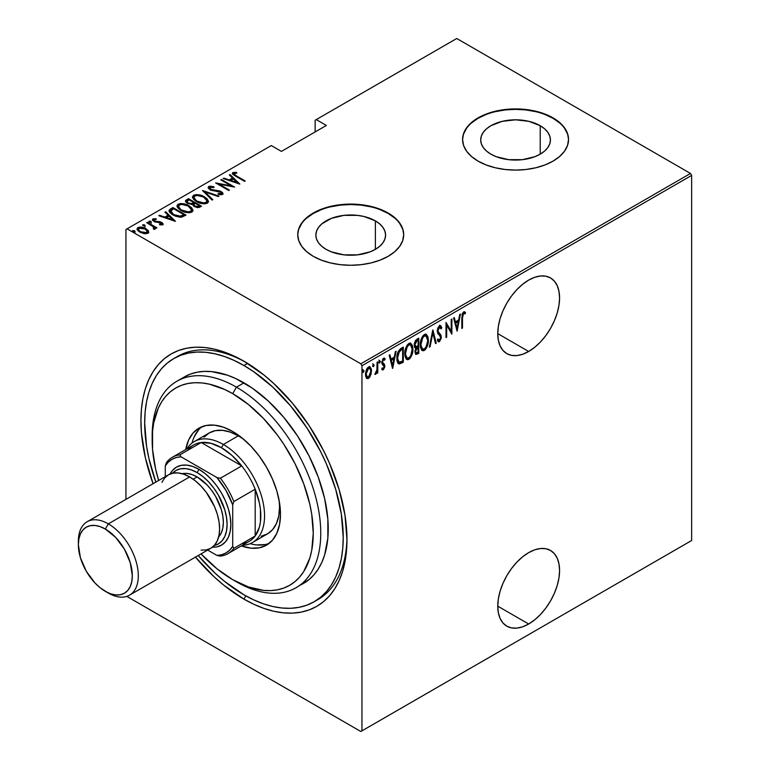 <?xml version="1.0" encoding="UTF-8"?>
<svg xmlns="http://www.w3.org/2000/svg" width="770" height="770" viewBox="0 0 770 770"><rect width="100%" height="100%" fill="white"/><g stroke="black" fill="none" stroke-linecap="round" stroke-linejoin="round"><path stroke-width="1.16" d="M315.998 600.629A140.4 81.062 -120 0 0 346.962 537.45A140.4 81.062 60 0 1 317.894 599.589L314.15 601.755A140.4 81.062 60 0 1 243.955 594.806A140.4 81.062 60 0 1 198.217 555.516L215.138 573.226L224.58 581.417L243.955 594.806L253.686 599.869L263.321 603.786L272.772 606.51L281.945 608.011L290.752 608.29L299.106 607.328L306.932 605.143L314.15 601.755L320.695 597.202L326.499 591.514L331.504 584.757L335.672 576.99L338.954 568.299L341.322 558.75L342.746 548.442L343.228 537.489L341.322 514.023L335.672 489.248L326.499 464.137L320.695 451.749L306.932 427.918L290.752 406.088L272.772 387.108L253.686 371.698L243.955 365.529A140.4 81.062 60 0 1 335.672 489.248A140.4 81.062 60 0 1 314.15 601.755M195.388 557.047L214.05 576.74L223.849 585.238L243.955 599.127L245.832 595.874L243.955 599.127L254.052 604.383L264.052 608.444L273.86 611.274L283.379 612.833L292.513 613.122L301.186 612.121L309.309 609.859L316.797 606.346L323.592 601.611L329.608 595.711L334.806 588.703L339.137 580.647L342.534 571.619L344.998 561.715L346.481 551.022L346.972 539.645A145.694 84.123 60 0 1 243.955 599.127A145.694 84.123 60 0 1 195.445 557.114M153.066 483.704A145.694 84.123 60 0 1 243.955 361.207L243.955 361.207A145.694 84.123 60 0 1 346.972 539.645L344.998 515.294L339.137 489.595L329.608 463.53L323.592 450.681L309.309 425.945L292.513 403.288L273.86 383.595L264.052 375.096L243.955 361.207L233.859 355.952L223.849 351.89L214.05 349.06L204.531 347.501L195.388 347.212L186.715 348.213L178.592 350.475L171.104 353.988L164.318 358.724L158.293 364.624L153.095 371.631L148.774 379.687L145.366 388.715L142.912 398.619L141.42 409.313L140.929 420.69L141.42 432.634L145.366 457.784L153.095 483.791M528.672 624.008A43.707 25.237 -60 0 1 506.814 626.164A43.707 25.237 -60 0 1 500.115 591.148A43.707 25.237 -60 0 1 528.672 552.629L522.638 556.797L516.843 562.167L511.501 568.558L506.814 575.7L502.974 583.323L500.115 591.139L498.354 598.858L497.767 606.163L528.672 624.008L534.698 619.84L540.501 614.46L545.843 608.079L550.521 600.937L554.371 593.304L557.22 585.489L558.981 577.779L559.578 570.474L558.981 563.852L557.22 558.173L554.371 553.649L550.521 550.463L545.843 548.731L540.501 548.519L534.698 549.828L528.672 552.629A43.707 25.237 -60 0 1 550.521 550.463A43.707 25.237 -60 0 1 557.22 585.489A43.707 25.237 -60 0 1 528.672 624.008L497.767 606.163L498.354 612.776L500.115 618.454L502.974 622.978L506.814 626.164L511.501 627.906L516.843 628.118L522.638 626.799L528.672 624.008M528.672 351.476A43.707 25.237 -60 0 1 506.814 353.642A43.707 25.237 -60 0 1 500.115 318.616A43.707 25.237 -60 0 1 528.672 280.097L522.638 284.265L516.843 289.645L511.501 296.026L506.814 303.168L502.974 310.791L500.115 318.616L498.354 326.326L497.767 333.631L528.672 351.476L534.698 347.308L540.501 341.928L545.843 335.547L550.521 328.405L554.371 320.772L557.22 312.957L558.981 305.247L559.578 297.942L558.981 291.32L557.22 285.641L554.371 281.117L550.521 277.931L545.843 276.199L540.501 275.987L534.698 277.306L528.672 280.097A43.707 25.237 -60 0 1 550.521 277.931A43.707 25.237 -60 0 1 557.22 312.957A43.707 25.237 -60 0 1 528.672 351.476L497.767 333.631L498.354 340.253L500.115 345.932L502.974 350.446L506.814 353.642L511.501 355.374L516.843 355.586L522.638 354.267L528.672 351.476M375.375 220.874A34.862 20.126 180 0 1 385.587 235.11A34.862 20.126 180 0 1 364.066 253.705A34.862 20.126 180 0 1 326.066 249.336L321.735 246.294L318.511 242.81L316.528 239.037L315.864 235.11L316.528 231.183L318.511 227.41L321.735 223.926L331.35 218.372L343.921 215.369L357.521 215.369L364.066 216.514L375.375 220.874L379.706 223.926L382.931 227.41L384.913 231.183L385.587 235.11L384.913 239.037L382.931 242.81L379.706 246.294L375.375 249.336L375.375 220.874L375.375 249.336L370.091 251.848L357.521 254.851L343.921 254.851L331.35 251.848L326.066 249.336A34.862 20.126 180 0 1 315.864 235.11A34.862 20.126 180 0 1 337.385 216.514A34.862 20.126 180 0 1 375.375 220.874M540.213 125.712A34.862 20.126 180 0 1 550.415 139.938A34.862 20.126 180 0 1 528.903 158.533A34.862 20.126 180 0 1 490.904 154.173L486.573 151.122L483.348 147.638L481.365 143.865L480.701 139.938L481.365 136.011L483.348 132.238L486.573 128.754L490.904 125.712L502.213 121.342L515.563 119.812L528.903 121.342L540.213 125.712L544.544 128.754L547.768 132.238L549.751 136.011L550.415 139.938L549.751 143.865L547.768 147.638L544.544 151.122L540.213 154.173L540.213 125.712L540.213 154.173L534.929 156.676L522.358 159.679L508.758 159.679L496.188 156.676L490.904 154.173A34.862 20.126 180 0 1 480.701 139.938A34.862 20.126 180 0 1 502.213 121.342A34.862 20.126 180 0 1 540.213 125.712M568.539 139.726A52.976 30.588 0 0 0 553.024 118.311L553.024 117.877A52.976 30.588 180 0 1 568.539 139.505A52.976 30.588 180 0 1 535.833 167.764A52.976 30.588 180 0 1 478.093 161.132L486.12 164.944L495.283 167.764L505.226 169.506L515.563 170.093L525.891 169.506L535.833 167.764L544.996 164.944L553.024 161.132L559.607 156.502L564.506 151.209L567.519 145.472L568.539 139.505L567.519 133.537L564.506 127.801L559.607 122.517L553.024 117.877L544.996 114.076L535.833 111.246L525.891 109.504L515.563 108.916L505.226 109.504L495.283 111.246L486.12 114.076L478.093 117.877L471.51 122.517L466.61 127.801L463.598 133.537L462.578 139.505L463.598 145.472L466.61 151.209L471.51 156.502L478.093 161.132A52.976 30.588 180 0 1 462.578 139.505A52.976 30.588 180 0 1 495.283 111.246A52.976 30.588 180 0 1 553.024 117.877L553.024 118.311A52.976 30.588 0 0 0 495.457 111.64A52.976 30.588 0 0 0 462.578 139.726M403.701 234.888A52.976 30.588 0 0 0 388.186 213.483L388.186 213.049A52.976 30.588 180 0 1 403.701 234.677A52.976 30.588 180 0 1 370.996 262.936A52.976 30.588 180 0 1 313.255 256.304L321.283 260.106L330.445 262.936L340.388 264.678L350.725 265.265L361.053 264.678L370.996 262.936L380.159 260.106L388.186 256.304L394.769 251.665L399.668 246.381L402.681 240.644L403.701 234.677L402.681 228.709L399.668 222.973L394.769 217.679L388.186 213.049L380.159 209.238L370.996 206.418L361.053 204.676L350.725 204.089L340.388 204.676L330.445 206.418L321.283 209.238L313.255 213.049L306.672 217.679L301.773 222.973L298.76 228.709L297.74 234.677L298.76 240.644L301.773 246.381L306.672 251.665L313.255 256.304A52.976 30.588 180 0 1 297.74 234.677A52.976 30.588 180 0 1 330.445 206.418A52.976 30.588 180 0 1 388.186 213.049L388.186 213.483A52.976 30.588 0 0 0 330.619 206.803A52.976 30.588 0 0 0 297.74 234.888M125.943 229.489L125.943 499.355L125.943 229.489L271.3 145.569L281.416 151.401L326.374 125.452L316.258 119.61L456.745 38.5L690.507 173.462L360.832 363.796L127.069 228.834L360.832 363.796L361.958 365.75L691.633 175.416L691.633 540.511L361.958 730.855L361.958 365.75L361.958 730.855L360.832 731.5L690.507 541.166L360.832 731.5L127.069 596.538L360.832 731.5L691.633 540.511L690.507 541.166L691.633 540.511L691.633 175.416L361.958 365.75L360.832 363.796L690.507 173.462L691.633 175.416L690.507 173.462L456.745 38.5L316.258 119.61L326.374 125.452L281.416 151.401L271.3 145.569L125.943 229.489M369.253 376.414L367.762 377.983L368.512 378.417L371.111 374.162L371.39 369.167L369.966 366.77L367.733 367.579L366.366 369.841L365.529 373.46L365.673 376.328L366.684 378.339L368.156 378.59L369.841 377.098L371.544 370.909L370.091 366.828L368.512 366.963L365.49 374.403L366.953 378.532M375.683 372.911L374.903 374.345L375.567 374.336L375 374.008L375.567 374.336L377.088 371.641L376.617 371.371L377.088 373.267L377.762 372.882L377.088 372.488L377.762 372.882L377.762 361.813L377.088 362.208L376.886 370.197L374.903 374.345L376.116 373.825L377.088 371.641L377.088 373.267L377.762 372.882L377.762 361.813L377.088 362.208L376.954 369.802L375.077 373.719M384.22 358.127L385.154 358.849L383.498 358.31L381.795 362.487L382.074 364.046L384.153 366.539L383.344 368.493L382.267 367.945L381.795 369.167L383.316 369.869L384.759 367.059L384.557 364.547L382.661 362.988L382.478 361.736L383.267 359.85L384.692 360.139L385.154 358.849L384.038 358.127L383.065 358.656L381.862 363.325L384.134 366.78L383.547 368.329L382.267 367.945L381.795 369.167L383.316 369.869L382.093 369.552M400.9 348.454L398.292 351.293L397.031 356.125L397.378 361.833L399.274 363.989L403.316 362.208L403.316 347.068L400.9 348.454C397.936 351.11 396.608 354.335 396.925 358.127C396.733 361.14 397.522 363.094 399.274 363.989L403.316 362.208L403.316 347.068L400.9 348.454M418.784 338.136L415.54 340.436L414.356 343.564L414.414 346.615L415.781 348.03L414.914 351.755L415.906 354.469L418.784 353.276L418.784 338.136L416.695 339.339L414.241 345.056L415.781 348.03L414.914 351.755L415.79 354.412L418.784 353.276L418.784 338.136M432.904 329.983L429.371 347.164L430.103 346.741L432.817 332.948L435.531 343.603L436.263 343.179L432.73 330.08L429.371 347.164L430.103 346.741L432.817 332.948L435.531 343.603L436.263 343.179L432.904 329.983M451.22 319.406L451.22 331.312L446.013 322.409L446.013 337.549L446.687 337.164L446.687 325.229L451.894 334.151L451.894 319.011L451.22 319.406L451.22 331.312L446.013 322.409L446.013 337.549L446.687 337.164L446.687 325.229L451.894 334.151L451.894 319.011L451.22 319.406M462.481 317.972L463.136 313.881L463.973 313.332L465.099 313.91L465.513 312.514L463.627 311.85L462.154 314.112L461.817 328.434L462.481 328.039L462.481 317.972L461.817 317.587L462.481 317.972L463.579 313.438L465.099 313.91L465.513 312.514L463.627 311.85L461.817 318.203L461.817 328.434L462.481 328.039L462.481 317.972M457.111 331.148L460.47 314.064L459.738 314.487L458.66 319.964L455.388 321.85L454.31 317.625L453.578 318.048L457.111 331.148L460.47 314.064L459.738 314.487L458.66 319.964L455.388 321.85L454.31 317.625L453.578 318.048L457.111 331.148M440.228 325.614L441.807 327.76L440.613 325.739L439.324 325.893L437.755 328.328L437.273 331.167L437.784 333.497L440.344 336.24L440.584 338.242L439.535 340.128L438.072 339.031L437.437 340.33L438.159 341.534L439.449 341.726L441.22 338.309L440.873 335.065L437.966 331.167L439.092 327.645L440.113 327.308L441.152 328.906L441.807 327.76L441.037 326.114L439.718 325.681L437.273 331.167L440.632 337.578L439.535 340.128L437.851 339.493M428.361 340.109L427.899 336.654L426.272 334.363L424.588 334.411L422.778 336.009L421.132 339.435L420.333 343.555L420.478 347.251L421.681 350.09L423.308 350.812L425.435 349.542L427.013 346.923L428.168 342.737L428.361 340.109L427.668 339.705L428.361 340.109L426.359 334.411L424.318 334.555C421.411 337.568 420.064 340.994 420.295 344.835L422.278 350.581L424.376 350.427C427.263 347.386 428.592 343.94 428.361 340.109M412.893 349.031L412.441 345.576L410.814 343.295L409.12 343.343L407.311 344.931L405.665 348.367L404.876 352.477L405.02 356.183L406.214 359.012L407.84 359.734L409.967 358.474L411.555 355.856L412.701 351.659L412.893 349.031L412.2 348.637L412.893 349.031L410.891 343.333L408.851 343.478C405.944 346.5 404.606 349.927 404.828 353.767L406.81 359.513L408.909 359.359C411.796 356.317 413.124 352.872 412.893 349.031M392.719 368.32L396.088 351.236L395.356 351.659L394.279 357.136L391.006 359.022L389.928 354.797L389.197 355.22L392.556 368.416L396.088 351.236L395.356 351.659L394.279 357.136L391.006 359.022L389.928 354.797L389.197 355.22L392.719 368.32M378.859 360.119L380.284 361.428L379.61 360.553L378.936 362.208L379.61 363.074L379.004 362.728L379.61 363.074L380.284 361.428L379.523 360.62L379.081 362.911L380.139 362.295L380.284 361.428L379.533 360.995L378.859 362.641M372.642 363.709L374.066 365.019L373.392 364.143L372.719 365.798L373.392 366.664L372.786 366.318L373.392 366.664L374.066 365.019L373.306 364.21L372.863 366.501L373.922 365.894L374.066 365.019L373.315 364.585L372.642 366.231M362.555 369.533L363.979 370.842L363.305 369.966L362.632 371.621L363.305 372.488L362.699 372.141L363.305 372.488L363.979 370.842L363.219 370.033L362.776 372.324L363.835 371.717L363.979 370.842L363.228 370.409L362.555 372.054M315.132 120.255L315.132 131.94L315.132 120.255L316.258 119.61L315.132 120.255M137.118 229.306L137.946 227.554L137.05 228.854L139.861 232.145L144.067 233.647L147.869 233.281L148.071 230.403L143.201 227.497L139.957 227.035L137.589 227.795L137.099 229.229L138.427 231.144L144.558 233.714L148.042 233.166L148.504 231.077L148.687 232.386M154.924 229.2L154.866 227.41L154.866 228.276L154.866 227.41L156.272 228.228L156.945 227.843L147.368 222.309L146.695 222.694L153.557 226.977L154.135 227.968L153.297 228.584L153.933 229.402L155.299 228.786L154.866 227.41L156.272 228.228L156.945 227.843L147.368 222.309L147.368 223.088L147.368 222.309L146.695 222.694L153.066 226.534L153.933 229.402L155.347 228.517M161.363 224.975L161.517 224.041L159.438 224.07L159.785 224.821L162.672 224.725L163.076 223.81L162.047 222.655L159.64 221.654L155.136 221.308L153.817 219.941L156.32 219.469L155.887 218.69L153.076 218.824L152.624 220.268L154.395 221.693L161.411 223.088L161.517 224.041L159.438 224.07L159.785 224.821L162.374 224.859L163.124 224.06M170.507 208.949L169.044 210.431L169.525 212.116L171.903 214.301L175.752 216.293L181.21 217.227L186.032 215.128L172.913 207.553L170.507 208.949L170.507 209.815L172.913 208.42L172.913 207.553L170.507 208.949L169.005 210.739L172.923 214.936L181.518 217.188L186.032 215.128L172.913 207.553L173.51 208.766L172.913 208.42L170.507 209.815L170.507 208.949M188.381 198.631L185.512 200.71L186.022 202.183L187.562 203.395L192.452 204.445L194.011 206.331L197.091 207.544L199.18 207.438L201.49 206.196L188.381 198.631L188.977 199.834L188.381 198.631L185.483 200.98L187.562 203.395L192.452 204.445L194.377 206.553L200.027 207.043L201.49 206.196L188.381 198.631M202.5 190.479L212.087 200.084L212.818 199.661L204.945 191.98L218.247 196.523L218.978 196.1L202.5 190.479L212.087 200.084L212.818 199.661L204.945 191.98L218.247 196.523L218.978 196.1L202.5 190.479M220.826 179.891L231.135 185.849L215.619 182.904L228.728 190.479L229.402 190.084L219.065 184.117L234.609 187.081L221.5 179.506L220.826 179.891L231.135 185.849L215.619 182.904L228.728 190.479L229.402 190.084L219.065 184.117L234.609 187.081L221.5 179.506L220.826 179.891M236.477 175.926L233.916 173.895L234.513 173.221L236.891 173.144L236.294 172.326L232.742 172.644L232.376 173.568L233.118 174.578L244.533 181.354L245.197 180.96L236.477 175.926L236.477 176.705L234.186 173.346L236.891 173.144L236.294 172.326L232.896 172.538L232.338 173.327L235.678 176.243L244.533 181.354L245.197 180.96L236.477 175.926M239.826 184.069L230.076 174.559L229.335 174.983L232.463 178.034L229.191 179.92L223.916 178.111L223.175 178.534L239.826 184.069L230.076 174.559L229.335 174.983L232.463 178.034L229.191 179.92L223.916 178.111L223.175 178.534L239.826 184.069M208.737 186.484L208.362 188.246L210.701 190.123L221.173 192.385L221.24 193.636L218.093 193.511L218.266 194.338L220.952 194.772L222.886 194.127L222.54 192.577L220.172 191.095L210.566 189.305L209.69 188.409L209.902 187.389L213.945 187.553L213.945 186.792L209.969 186.138L208.737 186.484L208.737 187.351L211.355 187.052L208.737 187.351L208.737 186.484L208.102 187.428L210.085 189.805L220.682 192.038L221.24 193.636L218.093 193.511L218.266 194.338L222.501 194.454L223.04 193.617L221.298 191.624L210.778 189.43L210.066 187.274L213.945 187.553L213.945 186.792L208.737 186.484M204.464 196.851L200.778 195.253L196.36 194.579L193.578 195.234L192.452 196.851L193.665 199.411L196.456 201.538L200.162 203.165L204.627 203.838L207.428 203.165L208.506 201.528L207.255 198.978L204.464 196.851L204.464 197.649L204.464 196.851C201.249 194.743 197.62 194.204 193.578 195.234L192.452 196.899L196.456 201.538C199.7 203.684 203.357 204.223 207.428 203.165L208.506 201.47L204.464 196.851M188.997 205.773L185.32 204.185L180.892 203.501L178.111 204.166L176.994 205.783L177.86 207.939L180.988 210.47L184.694 212.087L189.16 212.77L191.961 212.087L193.039 210.46L191.788 207.91L188.997 205.773L188.997 206.581L188.997 205.773C185.782 203.675 182.153 203.136 178.111 204.166L176.984 205.831L180.988 210.47C184.232 212.607 187.89 213.146 191.961 212.087L193.039 210.403L188.997 205.773M175.435 221.24L165.685 211.731L164.953 212.154L168.081 215.196L164.809 217.092L159.525 215.282L158.793 215.706L175.271 221.337L165.685 211.731L164.953 212.154L168.081 215.196L164.809 217.092L159.525 215.282L158.793 215.706L175.435 221.24M151.228 222.405L150.814 221.385L149.043 221.144L149.043 221.837L149.043 221.144L149.467 222.164L151.228 222.405L150.429 221.202L148.851 221.404L150.785 222.52L151.132 221.606L151.228 223.271M145.01 225.995L144.587 224.975L142.825 224.734L142.825 225.427L142.825 224.734L143.249 225.754L145.01 225.995L144.211 224.792L142.633 224.994L144.567 226.111L145.203 225.735L144.76 225.081L145.01 226.861M134.923 231.818L134.509 230.798L132.738 230.557L132.738 231.25L132.738 230.557L133.162 231.577L134.923 231.818L134.124 230.615L132.546 230.817L134.481 231.934L135.116 231.558L134.673 230.904L134.923 232.684M175.656 357.54A140.4 81.062 60 0 1 177.495 356.414A140.4 81.062 60 0 1 245.842 362.324A140.4 81.062 -120 0 0 175.656 357.54M394.769 218.112L388.186 213.483L380.159 209.671M370.996 206.851L361.053 205.109L350.725 204.522L340.388 205.109L330.445 206.851M321.283 209.671L313.255 213.483L306.672 218.112M301.773 223.406L298.76 229.142M402.681 229.142L399.668 223.406M559.607 122.95L553.024 118.311L544.996 114.509M535.833 111.679L525.891 109.937L515.563 109.35L505.226 109.937L495.283 111.679M486.12 114.509L478.093 118.311L471.51 122.95M466.61 128.234L463.598 133.97M567.519 133.97L564.506 128.234M232.453 173.789L232.896 172.538L232.896 173.404L236.294 173.192M236.294 173.125L236.294 172.326L236.294 173.125M234.475 175.522L234.186 173.346M234.629 175.637L233.916 174.559M235.851 173.144L232.415 173.876M223.916 178.784L223.916 178.111L223.916 178.784M229.191 180.594L229.191 179.92L229.191 180.594M229.402 180.661L232.463 178.89L232.463 178.034L232.463 178.89L229.402 180.661M229.893 175.522L230.076 174.559L230.076 175.425L238.7 183.838L229.893 175.522M237.208 182.663L230.885 180.498L230.885 181.171L230.885 180.498L233.464 179.006L237.208 183.327L237.208 182.663L230.885 180.498L233.464 179.006L237.208 182.663M221.5 180.286L221.5 179.506L221.5 180.286M231.135 185.936L232.627 186.792L231.135 185.936M219.065 184.896L219.065 184.117L219.065 184.896M217.583 184.04L219.065 184.328L217.583 184.04M231.135 186.504L231.135 185.849L231.135 186.504M213.945 187.553L213.945 186.792L213.945 187.553M209.594 188.881L210.066 187.274M210.066 188.14L210.778 190.296M210.778 190.161L210.778 189.43L210.778 190.161M212.337 190.691L212.337 190.017L212.337 190.691M215.821 191.181L215.821 190.411L215.821 191.181M218.873 191.412L218.873 190.719L218.873 191.412M221.25 192.462L221.298 191.624L221.298 192.481L222.944 194.03M220.201 194.714L221.24 194.502L221.24 193.636M212.029 187.168L211.355 187.052M221.577 194.107L220.085 194.704M223.002 194.204L220.942 192.298M210.383 190.036L209.69 189.276M203.453 191.663L204.945 192.173L203.453 191.663M204.945 192.847L204.945 191.98L204.945 192.847L212.26 199.979L204.945 192.847M205.09 198.092L208.458 201.894M192.51 197.37L193.578 195.234L193.578 196.1L197.043 195.455M208.468 201.952L207.255 199.844L204.993 198.034M197.89 195.522L194.175 195.821L192.452 197.717M196.273 201.48L194.367 199.603L193.982 198.179M206.966 201.634L206.264 203.136L203.607 203.809L206.052 203.27L206.052 202.404C202.741 203.28 199.767 202.866 197.13 201.153L197.13 201.913L193.973 197.515L194.954 195.994C198.227 195.128 201.172 195.542 203.79 197.236L206.976 200.912L206.052 203.27L206.976 200.912M193.973 197.515L195.869 201.191M193.924 202.693L195.195 203.424L193.924 202.693M199.478 205.898L200.749 206.63L199.478 205.898M185.57 201.422L186.302 199.825L186.302 200.691L188.381 199.488L185.512 201.576M191.624 204.522L191.913 203.598L191.913 204.454L193.482 203.732L193.482 202.866L191.913 203.598L188.236 203.01L186.995 201.499L189.054 199.796L193.924 202.606L193.924 203.472L193.924 202.606L193.924 203.472L191.432 204.551M187.803 203.588L187.023 202.558M197.438 207.602L198.554 207.207L198.554 206.341L195.031 206.148L193.809 204.714L195.272 203.386L199.478 205.811L199.478 206.678L199.478 205.811L198.554 206.341L198.554 207.207L199.478 206.678L197.245 207.621M195.031 206.148L195.031 206.889L193.809 204.733L195.272 203.386L199.478 205.811L197.245 206.755L195.031 206.148M188.236 203.01L187.023 201.316L189.054 199.796L193.924 202.606L190.931 203.723L188.236 203.01M186.995 201.499L187.591 203.415M189.622 207.024L192.991 210.816M177.042 206.293L178.111 204.166L178.111 205.032L181.576 204.387M193.01 210.884L191.788 208.776L189.526 206.966M182.423 204.454L178.707 204.753L176.994 206.649M180.806 210.412L178.9 208.535L178.515 207.101M191.499 210.566L190.979 211.914L188.14 212.741L190.585 212.193L190.585 211.336C187.274 212.212 184.299 211.788 181.662 210.085L181.662 210.845L178.505 206.437L179.487 204.926C182.76 204.05 185.705 204.464 188.332 206.167L191.509 209.844L190.585 212.193L191.509 209.844M178.505 206.437L180.411 210.114M184.011 214.83L185.281 215.562L184.011 214.83M169.073 211.201L170.507 209.815L169.044 211.288M179.468 217.217L180.671 217.102L180.671 216.245L180.671 217.102L183.462 215.918L184.011 214.734L180.671 216.245L173.597 214.551L170.767 210.73L173.587 208.718L184.011 214.734L184.011 215.6L182.827 216.274L179.189 217.207M172.345 214.599L170.622 212.135M173.597 214.551L173.597 215.311L173.597 214.551L171.335 212.828L170.622 211.269L173.587 208.718L184.011 214.734L179.689 216.351L173.597 214.551M172.268 214.541L170.622 212.193L170.767 210.73M159.525 215.956L159.525 215.282L159.525 215.956M164.809 217.766L164.809 217.092L164.809 217.766M165.021 217.833L168.081 216.062L168.081 215.196L168.081 216.062L165.021 217.833M165.512 212.693L165.685 211.731L165.685 212.597L174.318 221.009L165.512 212.693M172.827 219.835L166.493 217.669L166.493 218.343L166.493 217.669L169.082 216.178L172.827 220.499L172.827 219.835L166.493 217.669L169.082 216.178L172.827 219.835M152.537 220.114L152.932 218.901L154 221.481L159.968 222.434L161.036 222.828L161.517 224.898L161.517 224.041M161.662 224.263L161.517 224.898L161.036 223.695M161.508 223.194L161.662 222.415L159.919 221.712L159.919 222.424L159.919 221.712L157.609 221.539L157.609 222.357L157.609 221.539L155.733 221.481L155.733 222.174L155.733 221.481L154.626 221.067L154.626 221.798L154.125 219.566L156.32 219.469L155.887 218.69L155.887 219.412L155.887 218.69L152.932 218.901L152.422 219.662M152.932 218.901L152.932 219.768L154.558 219.412M153.808 220.913L154.125 219.566M154.125 220.432L154.626 221.924M162.672 224.725L161.662 222.415L162.99 224.465M163.076 224.676L161.267 223.069M162.922 224.359L162.393 223.781M155.136 219.44L152.479 220.239M149.043 221.144L149.467 222.164M149.043 222.01L150.814 222.251L150.814 221.385M151.132 222.472L149.139 221.962M152.595 226.188L154.866 227.506L152.595 226.188M154.135 228.834L153.865 229.325L153.865 228.459M142.825 224.734L143.249 225.754M142.825 225.6L144.587 225.841L144.587 224.975M144.904 226.062L142.922 225.552M148.745 232.848L148.504 231.077L145.905 228.651C143.528 227.112 140.881 226.746 137.946 227.554L137.946 228.411L140.102 227.891M145.905 229.47L145.905 228.651L145.905 229.47M148.716 232.511L145.905 229.518L148.504 231.943L148.504 231.077M140.92 227.93L138.379 228.209L137.05 229.576M139.948 232.251L138.667 230.962L138.648 229.499M147.301 232.059L146.964 233.272L145.559 233.81M146.695 232.598L140.525 231.751L140.525 232.502L138.417 229.296L139.129 228.228L145.232 229.037L147.359 231.587L146.695 233.464L146.695 232.598L141.863 232.386L139.004 230.548L138.648 228.632L141.353 227.833L144.596 228.7L147.099 230.702L146.695 232.598M145.742 233.782L146.695 233.464L147.359 231.587M138.417 229.296L139.601 231.991M132.738 230.557L133.162 231.577M132.738 231.423L134.509 231.664L134.509 230.798M134.817 231.886L132.835 231.375M197.13 201.153L194.868 199.411L193.973 197.678L194.743 196.129L197.197 195.445L203.347 196.985L205.937 198.852L206.966 200.768L206.264 202.269L203.771 202.943L197.13 201.153M181.662 210.085L179.4 208.343L178.515 206.235L179.487 204.926L181.73 204.377L187.88 205.917L190.469 207.785L191.499 209.7L190.796 211.201L188.313 211.875L181.662 210.085M461.817 327.654L462.481 328.039L461.817 327.654M464.406 311.696L465.513 312.514L464.762 312.081L464.368 313.438L464.406 311.686M464.118 313.313L465.099 313.91M464.089 313.351L462.385 313.457L463.877 313.149M453.751 317.943L454.637 321.417L455.388 321.85L454.637 321.417L453.751 317.943M458.448 320.079L458.15 321.619L458.448 320.079M456.86 328.184L456.552 329.724L456.86 328.184M454.983 322.774L457.563 321.283L454.983 322.774L456.273 327.847L454.983 322.774L455.734 323.208L454.983 322.774M457.024 328.28L455.734 323.208L458.314 321.716L457.563 321.283L458.314 321.716L457.024 328.28L456.273 327.847L457.024 328.28L455.734 323.208L458.314 321.716L457.024 328.28M451.143 331.264L451.143 333.16L451.143 331.264M446.013 324.844L446.687 325.229L446.013 324.844M446.013 336.779L446.687 337.164L446.013 336.779M446.013 322.948L451.22 331.312L446.013 322.948M437.196 330.369L438.217 332.13L437.302 330.426L437.947 330.802L439.458 327.365L440.19 327.346L438.708 326.932L441.152 328.906L441.807 327.76L441.056 327.327L440.719 327.924L440.902 326.875L439.641 325.209M439.458 327.365L438.708 326.932L438.101 327.491M439.612 333.737L437.466 331.697L439.612 333.737M439.882 339.849L438.698 341.293L439.449 341.726L441.306 337.125L440.873 335.065L440.122 334.632L440.556 336.692L441.306 337.125L440.556 336.808M439.535 340.128L438.072 339.031L437.437 340.33L438.448 341.774L439.449 341.726L438.092 341.466M438.236 339.782L437.572 339.07M437.957 341.447L439.179 340.908L440.171 339.127M440.536 337.27L440.122 334.632L437.264 331.09M438.014 327.606L439.612 327.038M432.538 331.071L435.512 342.746L436.263 343.179L435.339 342.852L432.538 331.071M432.23 332.611L432.817 332.948L432.23 332.611M429.516 346.404L430.103 346.741L429.516 346.404M425.974 347.145L423.625 350.003L424.376 350.427L421.912 350.321M425.974 334.247L427.6 339.012M421.642 350.215L424.174 349.619L426.272 346.49M427.6 339.05L426.224 334.488M421.97 337.347L423.596 335.653L425.194 335.479M421.989 348.627L420.93 347.597L420.256 345.027M426.07 335.98L423.596 335.653L426.07 335.98L427.687 340.504C427.86 343.641 426.744 346.442 424.347 348.897L422.557 348.964L420.305 344.075L420.969 344.45C420.786 341.293 421.912 338.511 424.347 336.086L423.596 335.653L421.999 337.298M420.305 345.509L422.557 348.964M418.033 338.569L418.033 340.032L418.033 338.569M418.033 345.749L418.033 347.212L418.033 345.749M418.033 352.159L418.784 353.276L418.033 352.843L416.56 353.69L417.311 354.123L415.444 354.084L418.033 352.843L418.033 352.159M415.03 347.597L415.781 348.03L415.03 347.597M414.433 347.424L415.781 348.03M415.444 354.084L415.993 353.969M414.886 346.077L414.231 345.018M415.55 352.477L414.905 351.688M415.627 348.156L417.359 346.827L415.742 348.011M418.11 352.111L416.07 352.833L414.943 350.966L415.588 351.341L417.648 347.52L416.897 347.087L418.11 347.26L417.359 346.827L418.11 347.26L418.11 352.111L416.3 352.91L415.598 351.746L416.06 349.128L418.11 347.26L418.11 352.111M414.914 351.717L416.07 352.833M416.243 346.606L414.27 344.296L414.914 344.662L415.598 342.053L417.109 340.648L416.358 340.215L417.109 340.648L418.11 340.08L417.359 339.647L418.11 340.08L418.11 345.701L416.243 346.606L414.914 344.662L417.109 340.648L418.11 340.08L418.11 345.701L416.243 346.606L414.857 346.067M414.164 344.228L415.492 346.173M410.506 356.067L408.158 358.926L408.909 359.359L406.445 359.253M410.516 343.17L412.133 347.944M406.175 359.138L408.706 358.541L410.805 355.422M412.133 347.982L410.757 343.42M406.502 346.269L408.129 344.585L409.727 344.402M406.522 357.55L405.463 356.52L404.789 353.95M410.603 344.902L408.129 344.585L410.603 344.902L412.219 349.426C412.393 352.573 411.276 355.374 408.88 357.829L407.089 357.896L404.847 353.007L405.501 353.382C405.318 350.225 406.445 347.434 408.88 345.018L408.129 344.585L406.531 346.231M404.837 354.441L407.089 357.896M402.566 347.491L402.566 348.964L402.566 347.491M398.167 363.478L400.352 363.026L402.566 361.775L402.566 361.082L403.316 362.208L402.566 361.775L400.987 362.68L401.738 363.113L400.987 362.68L398.523 363.556L399.274 363.989L398.302 363.517M397.917 363.363L399.274 363.989M397.869 361.419L396.935 358.897L398.234 361.717L399.668 362.333C398.128 361.775 397.436 360.244 397.599 357.742L396.945 357.367L397.599 357.742L399.486 351.207L398.744 350.774L401.892 348.569L402.643 349.003L402.643 361.043L399.091 362.208L397.618 358.55L398.523 352.804L401.738 349.522L400.987 349.089L398.119 351.688M397.782 352.371L398.744 350.774L399.486 351.207L402.643 349.003L400.987 349.089L402.643 349.003L402.643 361.043L399.668 362.333M389.37 355.114L390.255 358.589L391.006 359.022L390.255 358.589L389.37 355.114M394.067 357.251L393.768 358.791L394.067 357.251M392.469 365.355L392.171 366.895L392.469 365.355M390.602 359.946L393.181 358.454L390.602 359.946L391.892 365.019L390.602 359.946L391.343 360.379L390.602 359.946M392.642 365.452L391.343 360.379L393.932 358.887L393.181 358.454L393.932 358.887L392.642 365.452L391.892 365.019L392.642 365.452L391.343 360.379L393.932 358.887L392.642 365.452M381.795 369.167L383.316 369.869L384.827 366.097L384.557 364.547L382.469 362.044L383.518 359.657L384.692 360.139L385.154 358.849L384.634 358.262M383.344 368.493L382.267 367.945M382.372 364.556L383.951 365.644M385.154 358.849L384.413 358.416L384.009 359.523L384.124 358.031M383.951 359.706L384.692 360.139M383.518 359.657L382.536 359.407M381.843 361.679L382.469 362.044L381.843 361.679M381.718 361.611L381.92 362.555L384.557 364.547L383.807 364.114L384.827 366.097L384.066 365.923M383.797 363.748L382.661 362.988M383.46 368.416L382.575 369.436L383.316 369.869M382.305 369.542L383.566 368.175M384.057 366.135L383.104 363.344M382.555 363.065L381.766 362.121M382.517 359.417L384.201 359.638M378.936 362.208L379.61 363.074M380.284 361.428L379.61 360.553M378.946 362.583L379.504 360.61M377.011 369.148L377.011 371.592L377.011 369.148M374.961 373.806L375.789 372.699M372.719 365.798L373.392 366.664M374.066 365.019L373.392 364.143M372.728 366.173L373.277 364.2M366.289 377.878L368.512 378.417L366.587 378.243M369.706 366.684L370.784 370.178M370.832 370.495L371.544 370.909L370.832 370.495M366.433 378.205L368.127 377.743L369.6 375.789M370.793 370.476L369.494 366.501M366.655 369.022L368.358 367.675L369.61 368.426L368.878 367.733M366.655 376.742L365.442 374.268M369.793 368.243L367.771 367.887L369.793 368.243L370.87 371.284L368.512 377.05L367.309 377.127L365.519 373.633L366.164 374.008L368.512 368.32L367.771 367.887L366.992 368.561M365.5 374.721L367.309 377.127M362.632 371.621L363.305 372.488M363.979 370.842L363.305 369.966M362.641 371.997L363.19 370.024M420.969 344.45L422.72 337.78L424.559 335.97L426.253 336.095L427.427 338.126L427.677 341.023L425.945 347.183L424.347 348.897L422.74 349.06L421.344 347.27L420.969 344.45M405.501 353.382L407.253 346.702L408.88 345.018L410.477 344.835L411.834 346.635L412.21 348.925L410.747 355.644L409.101 357.684L407.272 357.983L405.886 356.192L405.501 353.382M366.164 374.008L367.396 369.456L369.629 368.166L370.87 371.284L369.629 375.895L367.406 377.175L366.164 374.008M152.191 438.024A119.206 68.828 60 0 1 176.859 381.256A119.206 68.828 60 0 1 236.457 387.166L232.713 393.653A113.912 65.768 60 0 1 313.255 533.158A113.912 65.768 60 0 1 232.713 579.666L236.457 581.822A119.206 68.828 -120 0 0 320.753 533.158A119.206 68.828 -120 0 0 236.457 387.166A119.206 68.828 60 0 1 314.333 492.203A119.206 68.828 60 0 1 296.065 587.731A119.206 68.828 60 0 1 236.457 581.822L232.713 579.666L248.431 586.952L263.533 590.378L270.684 590.6L277.46 589.82L283.812 588.049L289.664 585.306L294.977 581.61L299.684 576.99L303.746 571.513L309.79 558.154L311.715 550.406L313.255 533.158L311.715 514.119L309.79 504.157L303.746 483.829L294.977 463.598L283.812 444.261L277.46 435.156L263.533 418.524L248.431 404.51L232.713 393.653L224.821 389.543L209.334 384.153L201.894 382.931L194.743 382.709L187.967 383.489L181.614 385.26L175.762 388.013L170.449 391.709L165.743 396.319L161.681 401.805L158.302 408.1L153.711 422.903L152.556 431.258L152.556 449.497L155.636 469.151L158.659 480.47A113.912 65.768 60 0 1 152.171 440.151A113.912 65.768 60 0 1 232.713 393.653L236.457 387.166L243.955 382.834L236.457 387.166A119.206 68.828 -120 0 0 152.171 435.83L152.171 440.151M204.069 437.196L209.19 432.942A58.279 33.649 60 0 1 238.334 435.83L243.763 439.381A58.279 33.649 60 0 0 238.334 435.83L223.348 444.483L221.471 447.726A55.633 32.119 60 0 1 241.732 465.908A55.633 32.119 60 0 1 255.188 489.219A55.633 32.119 60 0 1 255.188 536.007A55.633 32.119 60 0 1 241.732 543.774M185.743 449.545A67.548 39.001 60 0 1 198.939 428.159A67.548 39.001 60 0 1 232.713 431.498L242.03 437.938L250.991 446.253L259.249 456.119L266.487 467.159L272.426 478.94L276.844 491.029L279.558 502.945L280.482 514.235L279.558 524.466L276.844 533.244L272.426 540.232L266.487 545.16L259.249 547.836L250.991 548.163L241.366 545.891A67.548 39.001 60 0 0 266.487 545.16A67.548 39.001 60 0 0 276.844 491.029A67.548 39.001 60 0 0 232.713 431.498L223.396 427.177L214.435 425.146L206.177 425.473L198.939 428.159L193.001 433.087L188.583 440.074L185.743 449.545M201.865 426.734A67.548 39.001 -120 0 0 192.057 443.039M247.632 363.411L243.955 365.529L247.632 363.411M299.694 585.364A119.206 68.828 -120 0 0 303.553 583.4A119.206 68.828 -120 0 0 321.831 487.882A119.206 68.828 -120 0 0 243.955 382.834A119.206 68.828 -120 0 0 184.348 376.934L190.479 374.056L197.12 372.199L204.214 371.39L211.692 371.621L227.506 375.211L235.687 378.532L252.214 388.07L268.422 401.151L283.687 417.273L297.422 435.801L309.107 456.042L318.289 477.208L324.613 498.488L327.837 519.057L327.837 538.143L324.613 554.987L321.831 562.379L318.289 568.972L314.035 574.709L309.107 579.531L296.065 587.731M201.037 553.88L216.996 568.799L232.713 579.666A113.912 65.768 60 0 1 201.037 553.88M155.838 482.097A140.4 81.062 60 0 1 173.751 358.579A140.4 81.062 60 0 1 243.955 365.529L234.224 360.466L224.58 356.548L215.138 353.834L205.956 352.323L197.149 352.054L188.794 353.007L180.969 355.191L173.751 358.579L167.206 363.142L161.402 368.82L156.397 375.577L152.229 383.344L148.947 392.046L146.579 401.584L145.155 411.892L144.673 422.855L146.579 446.321L148.947 458.593L155.838 482.097M250.163 543.678A67.548 39.001 -120 0 0 269.182 543.331M198.622 429.843L194.204 436.831M256.612 544.919L264.87 544.592M252.483 542.532A58.279 33.649 60 0 1 242.473 545.256A58.279 33.649 -120 0 0 263.359 503.792A58.279 33.649 -120 0 0 223.348 444.483A58.279 33.649 60 0 1 261.415 495.832A58.279 33.649 60 0 1 252.483 542.532L267.469 533.88A58.279 33.649 60 0 0 279.183 500.721L279.539 507.209L278.75 516.035L276.401 523.6L272.599 529.635L267.469 533.88L261.222 536.199M194.204 441.595L209.19 432.942L215.436 430.632L222.559 430.343L230.297 432.105L238.334 435.83L223.348 444.483A58.279 33.649 -120 0 0 186.85 448.9A58.279 33.649 60 0 1 194.204 441.595A58.279 33.649 60 0 1 223.348 444.483L221.471 447.726L210.961 443.308L201.211 442.519L241.732 465.908L231.991 455.445L221.471 447.726A55.633 32.119 60 0 0 201.211 442.519L241.732 465.908L220.384 478.237L216.976 477.573L181.017 456.812L179.862 454.839L201.211 442.519A55.633 32.119 -120 0 0 193.655 444.964L172.307 457.293A55.633 32.119 60 0 1 179.862 454.839L201.211 442.519A55.633 32.119 60 0 0 187.755 450.286M255.188 489.219L255.188 536.007L259.384 527.171L260.453 521.771L260.453 509.519L259.384 502.887L255.188 489.219L255.188 536.007L233.839 548.336L232.713 546.354L232.713 504.822L233.839 501.54L255.188 489.219A55.633 32.119 -120 0 0 241.732 465.908L220.384 478.237A55.633 32.119 60 0 1 233.839 501.54L255.188 489.219M227.939 553.649L249.287 541.32A55.633 32.119 -120 0 0 255.188 536.007L233.839 548.336L232.713 546.354A54.044 31.204 60 0 1 216.976 555.44L207.659 550.059L216.976 555.44L220.384 556.104A55.633 32.119 -120 0 0 233.839 548.336A55.633 32.119 60 0 1 227.939 553.649A55.633 32.119 60 0 1 220.384 556.104L216.976 555.44L221.741 554.708L226.014 552.927L229.701 550.117L232.713 546.354L232.713 504.822L226.014 490.519L216.976 477.573L181.017 456.812L176.243 457.534L171.98 459.324L168.293 462.125L165.28 465.889L165.28 476.649L165.28 465.889A54.044 31.204 60 0 1 181.017 456.812L179.862 454.839A55.633 32.119 -120 0 0 166.407 462.616L165.28 465.889L166.407 462.616A55.633 32.119 60 0 1 172.307 457.293M233.839 501.54A55.633 32.119 -120 0 0 220.384 478.237L216.976 477.573A54.044 31.204 60 0 1 232.713 504.822L233.839 501.54M78.405 542.956A42.389 24.467 60 0 1 87.145 521.762A42.389 24.467 60 0 1 108.339 523.86L105.336 529.048A38.144 22.022 60 0 1 132.315 575.768A38.144 22.022 60 0 1 105.336 591.341L108.339 593.073A42.389 24.467 -120 0 0 138.302 575.768A42.389 24.467 -120 0 0 108.339 523.86A42.389 24.467 60 0 1 136.02 561.205A42.389 24.467 60 0 1 129.524 595.172A42.389 24.467 60 0 1 108.339 593.073L100.081 587.702L95.018 583.015L86.269 571.205L80.417 557.73L78.367 544.621L78.886 538.846L80.417 533.889L82.91 529.943L86.269 527.161L90.35 525.65L95.018 525.458L100.081 526.613L105.336 529.048L115.664 537.383L124.413 549.183L130.255 562.668L132.315 575.768L131.795 581.543L130.255 586.499L127.762 590.446L124.413 593.227L120.322 594.748L115.664 594.931L110.601 593.785L105.336 591.341A38.144 22.022 60 0 1 78.367 544.621A38.144 22.022 60 0 1 105.336 529.048L108.339 523.86L189.632 476.919L108.339 523.86A42.389 24.467 -120 0 0 78.367 541.166L78.367 544.621M172.201 473.589L175.935 470.499L180.469 468.815L185.657 468.612L191.278 469.883L197.12 472.597L198.997 469.353A45.035 25.997 -120 0 0 170.093 474.012L172.519 470.412L176.484 467.12L181.306 465.34L186.812 465.119L192.789 466.476L198.997 469.353L205.205 473.646L211.182 479.19L216.688 485.764L221.51 493.118L225.475 500.981L228.421 509.037L230.23 516.978L230.836 524.505L230.23 531.329L228.421 537.181L225.475 541.839L221.51 545.121L216.688 546.912L212.356 547.21A45.035 25.997 -120 0 0 230.095 516.179A45.035 25.997 -120 0 0 198.997 469.353L197.12 472.597A42.389 24.467 60 0 1 225.726 513.359A42.389 24.467 60 0 1 214.233 545.497M197.12 476.919L193.164 479.209L197.12 476.919A37.085 21.416 -120 0 0 182.153 473.704L187.091 473.435L192.009 474.551L197.12 476.919A37.085 21.416 -120 0 1 220.364 506.593A37.085 21.416 -120 0 1 218.651 536.921L221.356 532.782L222.848 527.96L223.348 522.349L222.848 516.15L221.356 509.605L215.667 496.496L211.692 490.442L207.159 485.023L197.12 476.919M129.524 595.172L210.826 548.24A42.389 24.467 -120 0 0 217.323 514.273A42.389 24.467 -120 0 0 189.632 476.919A42.389 24.467 -120 0 0 168.438 474.82L172.981 473.146L178.159 472.934L183.78 474.214L189.632 476.919L195.474 480.961L201.095 486.178L206.283 492.367L214.551 506.689L217.323 514.273L219.026 521.752L219.604 528.836L219.026 535.256L217.323 540.761L214.551 545.141L210.826 548.24L206.283 549.915L201.095 550.126M161.941 482.299L164.713 477.92L168.438 474.82L87.145 521.762M172.519 473.242A42.389 24.467 60 0 1 197.12 472.597L202.972 476.64L208.593 481.856L213.771 488.045L218.314 494.966L224.811 509.942L226.515 517.421L227.092 524.505L226.515 530.925L224.811 536.43L222.039 540.819L218.314 543.909L213.771 545.593M193.809 204.714L193.809 205.58M137.05 228.854L137.05 229.72M464.579 313.563L463.838 313.13M440.613 325.739L439.872 325.306M426.359 334.411L425.608 333.978M410.891 343.333L410.15 342.9M382.459 369.86L381.708 369.427M382.767 368.483L382.016 368.05M383.402 365.134L382.651 364.701M383.162 363.421L382.411 362.988M184.348 376.934L176.859 381.256M173.751 358.579L177.495 356.414"/></g></svg>
